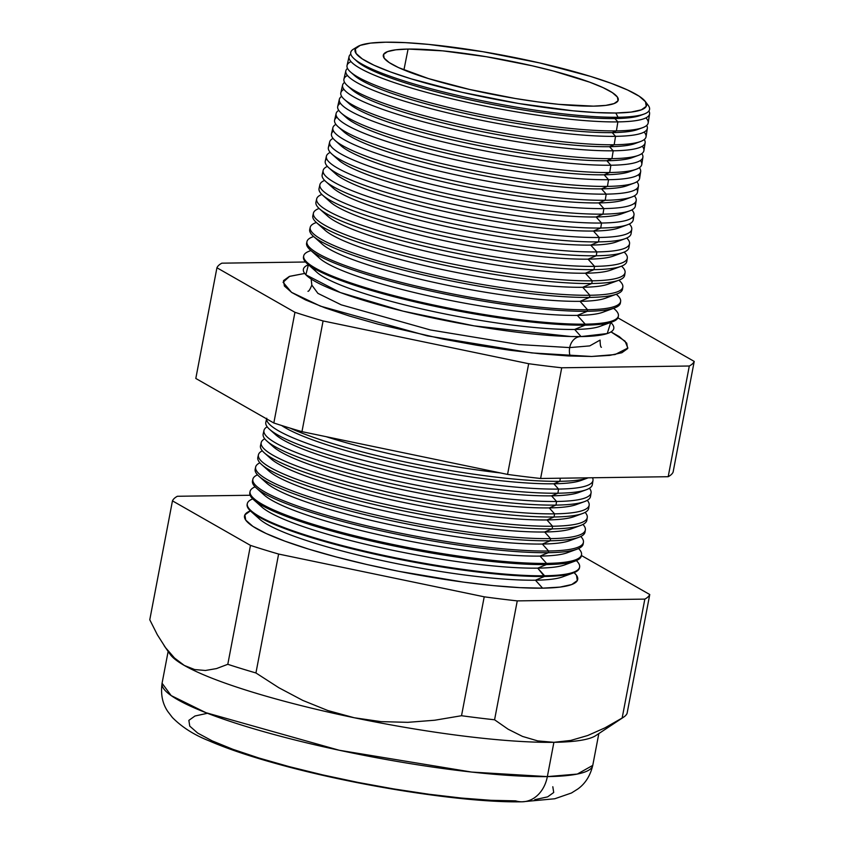 <?xml version="1.0" encoding="UTF-8"?>
<svg xmlns="http://www.w3.org/2000/svg" width="844" height="844" viewBox="0 0 844 844"><rect width="100%" height="100%" fill="white"/><g stroke="black" fill="none" stroke-linecap="round" stroke-linejoin="round"><path stroke-width="1.27" d="M581.052 336.577L607.247 333.549L610.75 322.419A157.997 23.79 10.8 0 1 581.052 336.577L574.659 329.445A148.555 22.366 10.8 0 0 600 326.354L612.375 321.817A160.212 24.128 -169.2 0 1 585.05 325.151L574.659 329.445L581.052 336.577L570.861 336.513L474.191 325.879L403.084 311.151L340.322 292.541L305.844 274.785L308.419 264.752A157.997 23.79 10.8 0 0 389.706 307.743A157.997 23.79 10.8 0 0 581.052 336.577M580.693 336.577A14.475 11.542 -90.8 0 0 569.7 347.591L589.745 345.892L600.095 340.079L589.745 345.892L569.7 347.591A14.475 11.542 89.2 0 1 580.419 336.577M569.7 347.591L519.06 344.563L430.419 329.962L341.229 304.832L317.903 293.364L311.826 285.093L317.903 293.364L341.229 304.832L430.419 329.962L519.06 344.563L569.7 347.591A14.475 11.542 -90.8 0 0 570.122 356.041A14.475 11.542 89.2 0 1 569.7 347.591M591.644 356.474L531.836 352.929L427.222 335.849L320.467 306.15L291.549 292.362L283.078 282.276L289.661 276.326L304.705 273.445L289.292 276.463L283.531 280.588L284.386 286.021L291.824 292.551L305.549 299.926L325.046 307.87L349.553 316.067L378.144 324.202L443.016 339.088L476.828 345.249L509.818 350.228L540.719 353.847L568.35 355.957L591.644 356.474L609.716 355.387L621.859 352.729L627.619 348.604L626.754 343.17L619.327 336.64L611.003 331.882L625.056 341.155L627.852 348.044L615.054 354.554L591.644 356.474M311.826 285.072L311.162 279.026M357.656 46.589A148.396 22.345 -169.2 0 1 385.75 42.2L370.474 43.118L360.209 45.376L355.345 48.857L356.062 53.446L362.35 58.964L373.955 65.199L390.434 71.919L411.155 78.851L461.995 92.302L518.743 103.517L572.759 110.786L596.117 112.569L615.814 113.012A148.396 22.345 -169.2 0 1 440.346 87.037A148.396 22.345 -169.2 0 1 357.656 46.589L353.436 49.174A152.11 22.904 10.8 0 0 438.194 90.635A152.11 22.904 10.8 0 0 618.051 117.253L614.886 118.571A148.555 22.366 10.8 0 0 640.227 115.48L644.004 114.098A152.11 22.904 -169.2 0 1 618.051 117.253A152.11 22.904 10.8 0 0 648.255 105.416L645.28 101.449A148.396 22.345 -169.2 0 1 615.814 113.012L618.051 117.253L615.814 113.012L631.09 112.083L641.356 109.836L646.23 106.355L645.502 101.765L639.214 96.237L627.609 90.002L611.13 83.292L590.41 76.361L539.569 62.91L482.821 51.695L428.805 44.416L405.447 42.643L385.75 42.2A148.396 22.345 -169.2 0 1 538.736 62.72A148.396 22.345 -169.2 0 1 645.28 101.449M646.346 103.358A152.11 22.904 -169.2 0 1 644.004 114.098M641.946 114.752A148.555 22.366 -169.2 0 1 614.886 118.571L617.871 121.895A152.964 23.031 10.8 0 0 648.888 110.975A152.964 23.031 -169.2 0 1 649.574 113.94A152.964 23.031 -169.2 0 1 617.871 121.895L616.415 130.883L612.206 132.624A148.555 22.366 10.8 0 0 637.547 129.533L642.569 127.697A153.292 23.083 -169.2 0 1 616.415 130.883A153.292 23.083 10.8 0 0 648.192 122.918L649.574 113.94M645.945 117.865A153.292 23.083 -169.2 0 1 642.569 127.697M639.763 128.562A148.555 22.366 -169.2 0 1 612.206 132.624L615.54 136.338A153.481 23.115 10.8 0 0 646.694 125.429A153.481 23.115 -169.2 0 1 647.348 128.362A153.481 23.115 -169.2 0 1 615.54 136.338L614.179 144.757L609.526 146.687A148.555 22.366 10.8 0 0 634.867 143.596L640.417 141.56A153.777 23.157 -169.2 0 1 614.179 144.757A153.777 23.157 10.8 0 0 646.05 136.76L647.348 128.362M644.13 132.075A153.777 23.157 -169.2 0 1 640.417 141.56M637.283 142.509A148.555 22.366 -169.2 0 1 609.526 146.687L613.208 150.791A153.998 23.189 10.8 0 0 644.278 139.524A153.998 23.189 -169.2 0 1 645.122 142.784A153.998 23.189 -169.2 0 1 613.208 150.791L611.942 158.64L606.847 160.74A148.555 22.366 10.8 0 0 632.188 157.649L638.254 155.423A154.273 23.231 -169.2 0 1 611.942 158.64A154.273 23.231 10.8 0 0 643.909 150.612L645.122 142.784M642.295 146.276A154.273 23.231 -169.2 0 1 638.254 155.423M634.783 156.457A148.555 22.366 -169.2 0 1 606.847 160.74L610.877 165.234A154.515 23.263 10.8 0 0 641.841 153.608A154.515 23.263 -169.2 0 1 642.896 157.206A154.515 23.263 -169.2 0 1 610.877 165.234L609.695 172.514L604.156 174.803A148.555 22.366 10.8 0 0 629.508 171.712L636.102 169.296A154.768 23.305 -169.2 0 1 609.695 172.514A154.768 23.305 10.8 0 0 641.778 164.464L642.896 157.206M640.438 160.476A154.768 23.305 -169.2 0 1 636.102 169.296M632.293 170.404A148.555 22.366 -169.2 0 1 604.156 174.803L608.535 179.688A155.022 23.347 10.8 0 0 639.372 167.692A155.022 23.347 -169.2 0 1 640.67 171.627A155.022 23.347 -169.2 0 1 608.535 179.688L607.458 186.387L601.477 188.856A148.555 22.366 10.8 0 0 626.818 185.775L633.939 183.159A155.264 23.379 -169.2 0 1 607.458 186.387A155.264 23.379 10.8 0 0 639.636 178.316L640.67 171.627M638.549 174.666A155.264 23.379 -169.2 0 1 633.939 183.159M629.793 184.351A148.555 22.366 -169.2 0 1 601.477 188.856L606.203 194.131A155.539 23.421 10.8 0 0 636.893 181.776A155.539 23.421 -169.2 0 1 638.444 186.049A155.539 23.421 -169.2 0 1 606.203 194.131L605.211 200.271L598.797 202.919A148.555 22.366 10.8 0 0 624.138 199.828L631.787 197.021A155.76 23.453 -169.2 0 1 605.211 200.271A155.76 23.453 10.8 0 0 637.494 192.168L638.444 186.049M636.629 188.856A155.76 23.453 -169.2 0 1 631.787 197.021M627.282 198.298A148.555 22.366 -169.2 0 1 598.797 202.919L603.871 208.584A156.056 23.505 10.8 0 0 634.393 195.85A156.056 23.505 -169.2 0 1 636.218 200.471A156.056 23.505 -169.2 0 1 603.871 208.584L602.975 214.144L596.117 216.982A148.555 22.366 10.8 0 0 621.458 213.891L629.635 210.894A156.256 23.526 -169.2 0 1 602.975 214.144A156.256 23.526 10.8 0 0 635.353 206.02L636.218 200.471M634.688 203.035A156.256 23.526 -169.2 0 1 629.635 210.894M624.76 212.245A148.555 22.366 -169.2 0 1 596.117 216.982L601.54 223.027A156.573 23.579 10.8 0 0 631.861 209.913A156.573 23.579 -169.2 0 1 633.992 214.882A156.573 23.579 -169.2 0 1 601.54 223.027L600.738 228.017L593.438 231.034A148.555 22.366 10.8 0 0 618.779 227.943L627.472 224.757A156.752 23.6 -169.2 0 1 600.738 228.017A156.752 23.6 10.8 0 0 633.222 219.873L633.992 214.882M632.726 217.214A156.752 23.6 -169.2 0 1 627.472 224.757M622.239 226.181A148.555 22.366 -169.2 0 1 593.438 231.034L599.208 237.48A157.089 23.653 10.8 0 0 629.318 223.987A157.089 23.653 -169.2 0 1 631.766 229.304A157.089 23.653 -169.2 0 1 599.208 237.48L598.491 241.89L590.747 245.098A148.555 22.366 10.8 0 0 616.099 242.006L625.32 238.62A157.248 23.674 -169.2 0 1 598.491 241.89A157.248 23.674 10.8 0 0 631.08 233.725L631.766 229.304M630.732 231.383A157.248 23.674 -169.2 0 1 625.32 238.62M619.718 240.129A148.555 22.366 -169.2 0 1 590.747 245.098L596.877 251.923A157.606 23.737 10.8 0 0 626.744 238.04A157.606 23.737 -169.2 0 1 629.54 243.726A157.606 23.737 -169.2 0 1 596.877 251.923L596.254 255.774L588.068 259.15A148.555 22.366 10.8 0 0 613.409 256.059L623.157 252.493A157.744 23.759 -169.2 0 1 596.254 255.774A157.744 23.759 10.8 0 0 628.938 247.566L629.54 243.726M628.717 245.551A157.744 23.759 -169.2 0 1 623.157 252.493M617.175 254.065A148.555 22.366 -169.2 0 1 588.068 259.15L594.535 266.366A158.113 23.811 10.8 0 0 624.149 252.103A158.113 23.811 -169.2 0 1 627.314 258.148A158.113 23.811 -169.2 0 1 594.535 266.366L594.007 269.647L585.388 273.213A148.555 22.366 10.8 0 0 610.729 270.122L621.005 266.356A158.239 23.832 -169.2 0 1 594.007 269.647A158.239 23.832 10.8 0 0 626.807 261.418L627.314 258.148M626.681 259.709A158.239 23.832 -169.2 0 1 621.005 266.356M614.643 268.002A148.555 22.366 -169.2 0 1 585.388 273.213L592.203 280.82A158.63 23.885 10.8 0 0 621.532 266.155A158.63 23.885 -169.2 0 1 625.077 272.57A158.63 23.885 -169.2 0 1 592.203 280.82L591.771 283.521L582.708 287.266A148.555 22.366 10.8 0 0 608.049 284.185L618.852 280.219A158.725 23.906 -169.2 0 1 591.771 283.521A158.725 23.906 10.8 0 0 624.665 275.271L625.077 272.57M624.623 273.867A158.725 23.906 -169.2 0 1 618.852 280.219M612.09 281.938A148.555 22.366 -169.2 0 1 582.708 287.266L589.872 295.263A159.147 23.97 10.8 0 0 618.895 280.208A159.147 23.97 -169.2 0 1 622.851 286.992A159.147 23.97 -169.2 0 1 589.872 295.263L589.523 297.404L580.028 301.329A148.555 22.366 10.8 0 0 605.37 298.238L616.69 294.092A159.221 23.98 -169.2 0 1 589.523 297.404A159.221 23.98 10.8 0 0 622.524 289.123L622.851 286.992M622.534 288.026A159.221 23.98 -169.2 0 1 616.69 294.092M609.537 295.885A148.555 22.366 -169.2 0 1 580.028 301.329L587.54 309.716A159.664 24.043 10.8 0 0 616.247 294.25A159.664 24.043 -169.2 0 1 620.625 301.413A159.664 24.043 -169.2 0 1 587.54 309.716L587.287 311.278L577.338 315.392A148.555 22.366 10.8 0 0 602.69 312.301L614.537 307.954A159.716 24.054 -169.2 0 1 587.287 311.278A159.716 24.054 10.8 0 0 620.393 302.975A159.716 24.054 -169.2 0 1 614.537 307.954M606.984 309.811A148.555 22.366 -169.2 0 1 577.338 315.392L585.208 324.159A160.181 24.117 10.8 0 0 613.577 308.303A160.181 24.117 -169.2 0 1 618.399 315.835A160.181 24.117 -169.2 0 1 585.208 324.159L585.05 325.151A160.212 24.128 10.8 0 0 618.251 316.827L618.399 315.835M618.293 316.321A160.212 24.128 -169.2 0 1 612.375 321.817M604.42 323.748A148.555 22.366 -169.2 0 1 574.659 329.445A148.555 22.366 -169.2 0 1 416.493 307.743A148.555 22.366 -169.2 0 1 313.81 268.318M583.974 479.065A159.052 23.948 -169.2 0 1 553.822 483.791L559.825 481.312A165.783 24.961 -169.2 0 1 290.146 428.14A165.783 24.961 10.8 0 0 559.825 481.312L560.332 478.21L559.825 481.312L553.822 483.791A159.052 23.948 10.8 0 0 580.957 480.489L588.11 477.862A165.783 24.961 -169.2 0 1 559.825 481.312A165.783 24.961 10.8 0 0 588.236 477.82A165.783 24.961 -169.2 0 1 588.11 477.862M266.757 418.223L265.828 422.274A166.205 25.025 10.8 0 0 373.375 467.122A166.205 25.025 10.8 0 0 557.905 493.212L558.57 489.087L553.822 483.791L558.57 489.087A166.057 25.003 10.8 0 0 592.52 477.757A166.057 25.003 -169.2 0 1 592.984 480.447A166.057 25.003 -169.2 0 1 558.57 489.087L557.905 493.212L551.533 495.839A159.052 23.948 10.8 0 0 578.657 492.537L586.264 489.752A166.205 25.025 -169.2 0 1 557.905 493.212A166.205 25.025 10.8 0 0 592.351 484.561L592.984 480.447M592.108 482.399A166.205 25.025 -169.2 0 1 586.264 489.752M581.832 491.018A159.052 23.948 -169.2 0 1 551.533 495.839L556.576 501.473A166.5 25.077 10.8 0 0 589.439 488.254A166.5 25.077 -169.2 0 1 591.074 492.812A166.5 25.077 -169.2 0 1 556.576 501.473L555.985 505.102L549.233 507.898A159.052 23.948 10.8 0 0 576.368 504.585L584.407 501.631A166.627 25.088 -169.2 0 1 555.985 505.102A166.627 25.088 10.8 0 0 590.515 496.441A166.627 25.088 -169.2 0 1 584.407 501.631M579.68 502.971A159.052 23.948 -169.2 0 1 549.233 507.898L554.571 513.848A166.943 25.141 10.8 0 0 587.287 500.323A166.943 25.141 -169.2 0 1 589.165 505.176A166.943 25.141 -169.2 0 1 554.571 513.848L554.065 516.992L546.933 519.946A159.052 23.948 10.8 0 0 574.068 516.633L582.56 513.521A167.049 25.151 -169.2 0 1 554.065 516.992A167.049 25.151 10.8 0 0 588.679 508.31A167.049 25.151 -169.2 0 1 582.56 513.521M577.528 514.924A159.052 23.948 -169.2 0 1 546.933 519.946L552.567 526.234A167.386 25.204 10.8 0 0 585.135 512.382A167.386 25.204 -169.2 0 1 587.266 517.53A167.386 25.204 -169.2 0 1 552.567 526.234L552.145 528.893L544.633 531.994A159.052 23.948 10.8 0 0 571.768 528.682L580.714 525.411A167.481 25.225 -169.2 0 1 552.145 528.893A167.481 25.225 10.8 0 0 586.854 520.178L587.266 517.53M586.823 518.817A167.481 25.225 -169.2 0 1 580.714 525.411M575.365 526.878A159.052 23.948 -169.2 0 1 544.633 531.994L550.573 538.62A167.829 25.267 10.8 0 0 582.961 524.441A167.829 25.267 -169.2 0 1 585.356 529.895A167.829 25.267 -169.2 0 1 550.573 538.62L550.225 540.782L542.333 544.042A159.052 23.948 10.8 0 0 569.468 540.74L578.868 537.29A167.903 25.288 -169.2 0 1 550.225 540.782A167.903 25.288 10.8 0 0 585.019 532.058L585.356 529.895M585.029 530.95A167.903 25.288 -169.2 0 1 578.868 537.29M573.203 538.831A159.052 23.948 -169.2 0 1 542.333 544.042L548.568 551.005A168.262 25.341 10.8 0 0 580.767 536.489A168.262 25.341 -169.2 0 1 583.447 542.259A168.262 25.341 -169.2 0 1 548.568 551.005L548.305 552.683L540.033 556.091A159.052 23.948 10.8 0 0 567.168 552.788L577.022 549.18A168.325 25.352 -169.2 0 1 548.305 552.683A168.325 25.352 10.8 0 0 583.183 543.926L583.447 542.259M583.225 543.072A168.325 25.352 -169.2 0 1 577.022 549.18M571.04 550.784A159.052 23.948 -169.2 0 1 540.033 556.091L546.574 563.391A168.705 25.404 10.8 0 0 578.562 548.547A168.705 25.404 -169.2 0 1 581.537 554.614A168.705 25.404 -169.2 0 1 546.574 563.391L546.384 564.573L537.733 568.149A159.052 23.948 10.8 0 0 564.868 564.836L575.165 561.06A168.747 25.415 -169.2 0 1 546.384 564.573A168.747 25.415 10.8 0 0 581.358 555.795A168.747 25.415 -169.2 0 1 575.165 561.06M568.867 562.726A159.052 23.948 -169.2 0 1 537.733 568.149L544.57 575.766A169.148 25.468 10.8 0 0 576.346 560.595A169.148 25.468 -169.2 0 1 579.628 566.978A169.148 25.468 -169.2 0 1 544.57 575.766L544.464 576.463L535.434 580.197A159.052 23.948 10.8 0 0 562.568 576.885L573.319 572.949A169.169 25.478 -169.2 0 1 544.464 576.463A169.169 25.478 10.8 0 0 579.522 567.674L579.628 566.978M579.554 567.316A169.169 25.478 -169.2 0 1 573.319 572.949M566.693 574.68A159.052 23.948 -169.2 0 1 535.434 580.197L542.576 588.152A169.591 25.542 10.8 0 0 574.11 572.643L576.494 575.302L577.317 580.545L571.757 584.533L560.026 587.097L542.576 588.152L520.062 587.656L493.371 585.62L463.514 582.128L398.98 571.356L366.781 564.488L336.292 556.977L308.682 549.117L284.998 541.194L266.166 533.524L252.905 526.392L245.72 520.083L244.897 514.84L250.457 510.852M522.573 801.789A33.095 26.375 -90.8 0 0 547.355 776.607L471.701 772.07L339.267 750.263L205.999 712.716L171.153 695.583L162.069 683.229A219.229 33.011 10.8 0 0 304.494 742.33A219.229 33.011 10.8 0 0 547.355 776.607L553.896 742.319A219.229 33.011 -169.2 0 1 354.258 717.759A219.229 33.011 -169.2 0 1 184.319 665.452L174.508 658.014L165.551 647.654L157.343 634.772L149.778 619.77L172.461 500.861L250.478 545.393L172.461 500.861L149.778 619.77L157.343 634.772L165.551 647.654L174.508 658.014L184.319 665.452L194.658 669.556L205.398 670.484L216.486 668.585L227.796 664.302L250.478 545.393A243.346 36.64 10.8 0 0 278.615 554.054A243.346 36.64 -169.2 0 1 250.478 545.393L227.796 664.302A243.346 36.64 10.8 0 0 255.932 672.963L278.615 554.054L484.213 596.813L278.615 554.054L255.932 672.963L278.868 687.744L302.796 700.414L327.894 710.553L354.258 717.759L380.992 721.631L407.821 722.337L434.744 720.227L461.52 715.723L484.213 596.813A243.346 36.64 10.8 0 0 517.256 600.886A243.346 36.64 -169.2 0 1 484.213 596.813L461.52 715.723A243.346 36.64 10.8 0 0 494.573 719.784L517.256 600.886L644.837 599.113L622.155 718.022L644.837 599.113A243.346 36.64 10.8 0 0 649.753 594.524L627.071 713.423L649.753 594.524L581.4 555.5L649.753 594.524A243.346 36.64 -169.2 0 1 644.837 599.113L517.256 600.886L494.573 719.784L508.13 729.216L522.52 736.422L537.744 740.905L553.896 742.319A219.229 33.011 10.8 0 0 595.843 735.557A219.229 33.011 -169.2 0 1 553.896 742.319L547.355 776.607A219.229 33.011 10.8 0 0 592.762 765.381L577.307 774.064L547.355 776.607A33.095 26.375 89.2 0 1 522.573 801.789A33.095 26.375 89.2 0 1 515.578 800.851L490.87 800.302L461.573 798.065L428.805 794.225L393.821 788.94L357.972 782.409L322.64 774.876L289.175 766.626L258.865 757.996L232.881 749.303L212.203 740.884L197.654 733.056L189.763 726.135L188.856 720.375L194.964 716.007L207.835 713.191M593.49 106.144A119.595 18.009 -169.2 0 1 460.919 87.417A119.595 18.009 -169.2 0 1 383.313 55.166A119.595 18.009 -169.2 0 1 408.074 49.068L403.928 69.946L408.074 49.068A119.595 18.009 -169.2 0 1 540.487 67.752A119.595 18.009 -169.2 0 1 618.262 99.993A119.595 18.009 -169.2 0 1 593.49 106.144L558.791 104.35L537.733 101.881L515.262 98.484L469.528 89.453L428.552 78.608L398.568 67.615L389.221 62.583L384.157 58.141L383.566 54.438L387.491 51.632L395.762 49.817L408.074 49.068L442.773 50.862L486.302 56.717L532.036 65.758L553.537 71.054L589.713 82.184L602.996 87.597L612.343 92.629L617.418 97.071L617.998 100.774L614.073 103.58L605.802 105.394L593.49 106.144M345.829 70.843L343.941 79.136A153.777 23.157 10.8 0 0 443.438 120.629A153.777 23.157 10.8 0 0 614.179 144.757L615.54 136.338A153.481 23.115 -169.2 0 1 445.136 112.252A153.481 23.115 -169.2 0 1 345.829 70.843A153.481 23.115 -169.2 0 1 347.517 68.364A153.481 23.115 10.8 0 0 436.759 110.174A153.481 23.115 10.8 0 0 615.54 136.338L612.206 132.624A148.555 22.366 -169.2 0 1 460.423 112.4A148.555 22.366 -169.2 0 1 352.803 73.818M342.59 85.075L340.828 92.798A154.273 23.231 10.8 0 0 440.652 134.428A154.273 23.231 10.8 0 0 611.942 158.64L613.208 150.791A153.998 23.189 -169.2 0 1 442.224 126.621A153.998 23.189 -169.2 0 1 342.59 85.075A153.998 23.189 -169.2 0 1 344.574 82.353A153.998 23.189 10.8 0 0 432.983 124.321A153.998 23.189 10.8 0 0 613.208 150.791L609.526 146.687A148.555 22.366 -169.2 0 1 457.279 126.347A148.555 22.366 -169.2 0 1 349.975 87.702M339.351 99.297L337.716 106.46A154.768 23.305 10.8 0 0 437.857 148.217A154.768 23.305 10.8 0 0 609.695 172.514L610.877 165.234A154.515 23.263 -169.2 0 1 439.323 140.99A154.515 23.263 -169.2 0 1 339.351 99.297A154.515 23.263 -169.2 0 1 341.651 96.353A154.515 23.263 10.8 0 0 429.206 138.469A154.515 23.263 10.8 0 0 610.877 165.234L606.847 160.74A148.555 22.366 -169.2 0 1 454.135 140.304A148.555 22.366 -169.2 0 1 347.158 101.586M336.112 113.529L334.604 120.133A155.264 23.379 10.8 0 0 435.071 162.016A155.264 23.379 10.8 0 0 607.458 186.387L608.535 179.688A155.022 23.347 -169.2 0 1 436.422 155.359A155.022 23.347 -169.2 0 1 336.112 113.529A155.022 23.347 -169.2 0 1 338.76 110.342A155.022 23.347 10.8 0 0 425.439 152.606A155.022 23.347 10.8 0 0 608.535 179.688L604.156 174.803A148.555 22.366 -169.2 0 1 450.991 154.252A148.555 22.366 -169.2 0 1 344.352 115.48M332.874 127.76L331.492 133.795A155.76 23.453 10.8 0 0 432.276 175.816A155.76 23.453 10.8 0 0 605.211 200.271L606.203 194.131A155.539 23.421 -169.2 0 1 433.51 169.718A155.539 23.421 -169.2 0 1 332.874 127.76A155.539 23.421 -169.2 0 1 335.88 124.353A155.539 23.421 10.8 0 0 421.662 166.753A155.539 23.421 10.8 0 0 606.203 194.131L601.477 188.856A148.555 22.366 -169.2 0 1 447.847 168.209A148.555 22.366 -169.2 0 1 341.535 129.364M329.635 141.982L328.39 147.457A156.256 23.526 10.8 0 0 429.49 189.615A156.256 23.526 10.8 0 0 602.975 214.144L603.871 208.584A156.056 23.505 -169.2 0 1 430.609 184.087A156.056 23.505 -169.2 0 1 329.635 141.982A156.056 23.505 -169.2 0 1 333.032 138.363A156.056 23.505 10.8 0 0 417.885 180.901A156.056 23.505 10.8 0 0 603.871 208.584L598.797 202.919A148.555 22.366 -169.2 0 1 444.714 182.167A148.555 22.366 -169.2 0 1 338.739 143.258M326.396 156.214L325.278 161.13A156.752 23.6 10.8 0 0 426.695 203.415A156.752 23.6 10.8 0 0 600.738 228.017L601.54 223.027A156.573 23.579 -169.2 0 1 427.708 198.456A156.573 23.579 -169.2 0 1 326.396 156.214A156.573 23.579 -169.2 0 1 330.204 152.374A156.573 23.579 10.8 0 0 414.119 195.038A156.573 23.579 10.8 0 0 601.54 223.027L596.117 216.982A148.555 22.366 -169.2 0 1 441.57 196.114A148.555 22.366 -169.2 0 1 335.944 157.142M323.157 170.435L322.165 174.792A157.248 23.674 10.8 0 0 423.91 217.214A157.248 23.674 10.8 0 0 598.491 241.89L599.208 237.48A157.089 23.653 -169.2 0 1 424.796 212.825A157.089 23.653 -169.2 0 1 323.157 170.435A157.089 23.653 -169.2 0 1 327.388 166.384A157.089 23.653 10.8 0 0 410.342 209.175A157.089 23.653 10.8 0 0 599.208 237.48L593.438 231.034A148.555 22.366 -169.2 0 1 438.437 210.072A148.555 22.366 -169.2 0 1 333.158 171.037M319.918 184.667L319.053 188.455A157.744 23.759 10.8 0 0 421.114 231.013A157.744 23.759 10.8 0 0 596.254 255.774L596.877 251.923A157.606 23.737 -169.2 0 1 421.894 227.184A157.606 23.737 -169.2 0 1 319.918 184.667A157.606 23.737 -169.2 0 1 324.602 180.405A157.606 23.737 10.8 0 0 406.576 223.322A157.606 23.737 10.8 0 0 596.877 251.923L590.747 245.098A148.555 22.366 -169.2 0 1 435.304 224.029A148.555 22.366 -169.2 0 1 330.373 184.931M316.679 198.889L315.941 202.117A158.239 23.832 10.8 0 0 418.329 244.813A158.239 23.832 10.8 0 0 594.007 269.647L594.535 266.366A158.113 23.811 -169.2 0 1 418.983 241.553A158.113 23.811 -169.2 0 1 316.679 198.889A158.113 23.811 -169.2 0 1 321.838 194.436A158.113 23.811 10.8 0 0 402.799 237.459A158.113 23.811 10.8 0 0 594.535 266.366L588.068 259.15A148.555 22.366 -169.2 0 1 432.16 237.976A148.555 22.366 -169.2 0 1 327.599 198.825M313.44 213.121L312.829 215.79A158.725 23.906 10.8 0 0 415.533 258.612A158.725 23.906 10.8 0 0 591.771 283.521L592.203 280.82A158.63 23.885 -169.2 0 1 416.081 255.922A158.63 23.885 -169.2 0 1 313.44 213.121A158.63 23.885 -169.2 0 1 319.095 208.457A158.63 23.885 10.8 0 0 399.033 251.596A158.63 23.885 10.8 0 0 592.203 280.82L585.388 273.213A148.555 22.366 -169.2 0 1 429.026 251.934A148.555 22.366 -169.2 0 1 324.834 212.72M310.202 227.352L309.727 229.452A159.221 23.98 10.8 0 0 412.748 272.412A159.221 23.98 10.8 0 0 589.523 297.404L589.872 295.263A159.147 23.97 -169.2 0 1 413.18 270.291A159.147 23.97 -169.2 0 1 310.202 227.352A159.147 23.97 -169.2 0 1 316.373 222.499A159.147 23.97 10.8 0 0 395.266 265.733A159.147 23.97 10.8 0 0 589.872 295.263L582.708 287.266A148.555 22.366 -169.2 0 1 425.893 265.881A148.555 22.366 -169.2 0 1 322.07 226.614M303.724 255.806A160.181 24.117 -169.2 0 1 310.982 250.584A160.181 24.117 10.8 0 0 387.755 294.018A160.181 24.117 10.8 0 0 585.208 324.159A160.181 24.117 -169.2 0 1 407.367 299.019A160.181 24.117 -169.2 0 1 303.724 255.806L303.502 256.787A160.212 24.128 10.8 0 0 407.167 300.01A160.212 24.128 10.8 0 0 585.05 325.151L585.208 324.159L577.338 315.392L587.287 311.278A159.716 24.054 -169.2 0 1 428.889 290.6A159.716 24.054 -169.2 0 1 310.223 249.908A159.716 24.054 -169.2 0 1 306.615 243.114A159.716 24.054 10.8 0 0 409.962 286.211A159.716 24.054 10.8 0 0 587.287 311.278L587.54 309.716A159.664 24.043 -169.2 0 1 410.268 284.65A159.664 24.043 -169.2 0 1 306.963 241.574A159.664 24.043 -169.2 0 1 313.673 236.531A159.664 24.043 10.8 0 0 391.5 279.87A159.664 24.043 10.8 0 0 587.54 309.716L580.028 301.329A148.555 22.366 -169.2 0 1 422.76 279.839A148.555 22.366 -169.2 0 1 319.306 240.519M500.524 472.957A165.614 24.94 -169.2 0 1 326.111 436.675A165.614 24.94 10.8 0 0 500.524 472.957M558.57 489.087A166.057 25.003 -169.2 0 1 376.329 463.535A166.057 25.003 -169.2 0 1 266.662 418.909A166.057 25.003 10.8 0 0 376.329 463.535A166.057 25.003 10.8 0 0 558.57 489.087M258.433 454.81A167.386 25.204 -169.2 0 1 262.305 450.801A167.386 25.204 10.8 0 0 352.602 496.42A167.386 25.204 10.8 0 0 552.567 526.234A167.386 25.204 -169.2 0 1 366.729 499.964A167.386 25.204 -169.2 0 1 258.433 454.81L257.831 457.416A167.481 25.225 10.8 0 0 366.201 502.602A167.481 25.225 10.8 0 0 552.145 528.893L552.567 526.234L546.933 519.946L554.065 516.992A167.049 25.151 -169.2 0 1 388.398 495.375A167.049 25.151 -169.2 0 1 264.277 452.806A167.049 25.151 -169.2 0 1 260.501 445.706A167.049 25.151 10.8 0 0 368.585 490.775A167.049 25.151 10.8 0 0 554.065 516.992L554.571 513.848L549.233 507.898L555.985 505.102A166.627 25.088 -169.2 0 1 390.73 483.528A166.627 25.088 -169.2 0 1 266.926 441.074A166.627 25.088 -169.2 0 1 263.17 433.995A166.627 25.088 10.8 0 0 370.98 478.949A166.627 25.088 10.8 0 0 555.985 505.102L556.576 501.473A166.5 25.077 -169.2 0 1 371.708 475.341A166.5 25.077 -169.2 0 1 263.982 430.419A166.5 25.077 -169.2 0 1 267.189 426.779A166.5 25.077 10.8 0 0 359.069 472.176A166.5 25.077 10.8 0 0 556.576 501.473L551.533 495.839A159.052 23.948 -169.2 0 1 387.079 473.737A159.052 23.948 -169.2 0 1 273.234 432.16M554.571 513.848A166.943 25.141 -169.2 0 1 369.218 487.653A166.943 25.141 -169.2 0 1 261.207 442.615A166.943 25.141 -169.2 0 1 264.742 438.785A166.943 25.141 10.8 0 0 355.83 484.298A166.943 25.141 10.8 0 0 554.571 513.848M255.658 466.996L255.173 469.127A167.903 25.288 10.8 0 0 363.806 514.429A167.903 25.288 10.8 0 0 550.225 540.782L550.573 538.62A167.829 25.267 -169.2 0 1 364.239 512.276A167.829 25.267 -169.2 0 1 255.658 466.996A167.829 25.267 -169.2 0 1 259.889 462.807A167.829 25.267 10.8 0 0 349.374 508.542A167.829 25.267 10.8 0 0 550.573 538.62L544.633 531.994A159.052 23.948 -169.2 0 1 379.009 509.618A159.052 23.948 -169.2 0 1 266.05 467.871M252.873 479.192L252.504 480.848A168.325 25.352 10.8 0 0 361.411 526.255A168.325 25.352 10.8 0 0 548.305 552.683L548.568 551.005A168.262 25.341 -169.2 0 1 361.749 524.599A168.262 25.341 -169.2 0 1 252.873 479.192A168.262 25.341 -169.2 0 1 257.483 474.824A168.262 25.341 10.8 0 0 346.135 520.653A168.262 25.341 10.8 0 0 548.568 551.005L542.333 544.042A159.052 23.948 -169.2 0 1 376.318 521.581A159.052 23.948 -169.2 0 1 263.655 479.782M247.324 503.583A169.148 25.468 -169.2 0 1 252.725 498.867A169.148 25.468 10.8 0 0 339.668 544.897A169.148 25.468 10.8 0 0 544.57 575.766A169.148 25.468 -169.2 0 1 356.769 549.222A169.148 25.468 -169.2 0 1 247.324 503.583L247.165 504.269A169.169 25.478 10.8 0 0 356.632 549.919A169.169 25.478 10.8 0 0 544.464 576.463L537.733 568.149L546.384 564.573A168.747 25.415 -169.2 0 1 379.03 542.724A168.747 25.415 -169.2 0 1 253.643 499.732A168.747 25.415 -169.2 0 1 249.835 492.558A168.747 25.415 10.8 0 0 359.027 538.092A168.747 25.415 10.8 0 0 546.384 564.573L546.574 563.391A168.705 25.404 -169.2 0 1 359.259 536.911A168.705 25.404 -169.2 0 1 250.098 491.387A168.705 25.404 -169.2 0 1 255.099 486.84A168.705 25.404 10.8 0 0 342.907 532.775A168.705 25.404 10.8 0 0 546.574 563.391L540.033 556.091A159.052 23.948 -169.2 0 1 373.628 533.545A159.052 23.948 -169.2 0 1 261.271 491.693M622.155 718.022A243.346 36.64 10.8 0 0 627.071 713.423A243.346 36.64 -169.2 0 1 623.621 717.147A243.346 36.64 -169.2 0 1 622.155 718.022L604.937 727.866L622.155 718.022M570.692 740.452L587.709 735.514L604.937 727.866L587.709 735.514L570.692 740.452L553.896 742.319L537.744 740.905L522.52 736.422L508.13 729.216L494.573 719.784A243.346 36.64 -169.2 0 1 461.52 715.723L434.744 720.227L407.821 722.337L380.992 721.631L354.258 717.759L327.894 710.553L302.796 700.414L278.868 687.744L255.932 672.963A243.346 36.64 -169.2 0 1 227.796 664.302L216.486 668.585L205.398 670.484L194.658 669.556L184.319 665.452A219.229 33.011 -169.2 0 1 168.916 651.979L168.916 651.979M172.461 500.861A243.346 36.64 -169.2 0 1 177.377 496.272L250.13 495.259L177.377 496.272A243.346 36.64 10.8 0 0 172.461 500.861M694.222 361.422L617.924 317.871L694.222 361.422A243.346 36.64 -169.2 0 1 689.305 366.011A243.346 36.64 10.8 0 0 694.222 361.422L673.101 472.123A243.346 36.64 -169.2 0 1 668.184 476.712L540.614 478.485A243.346 36.64 -169.2 0 1 507.56 474.412L301.962 431.653A243.346 36.64 -169.2 0 1 273.825 422.992L195.808 378.46L216.929 267.77L294.946 312.301A243.346 36.64 10.8 0 0 323.083 320.952L528.671 363.711A243.346 36.64 10.8 0 0 561.724 367.784L689.305 366.011L561.724 367.784A243.346 36.64 -169.2 0 1 528.671 363.711L323.083 320.952A243.346 36.64 -169.2 0 1 294.946 312.301L216.929 267.77A243.346 36.64 -169.2 0 1 221.845 263.17A243.346 36.64 10.8 0 0 216.929 267.77L195.808 378.46L273.825 422.992L294.946 312.301L273.825 422.992A243.346 36.64 10.8 0 0 301.962 431.653L323.083 320.952L301.962 431.653L507.56 474.412L528.671 363.711L507.56 474.412A243.346 36.64 10.8 0 0 540.614 478.485L561.724 367.784L540.614 478.485L668.184 476.712L689.305 366.011L668.184 476.712A243.346 36.64 10.8 0 0 673.101 472.123L694.222 361.422M305.539 262.009L221.845 263.17L305.539 262.009M349.068 56.622L347.053 65.473A153.292 23.083 10.8 0 0 446.233 106.829A153.292 23.083 10.8 0 0 616.415 130.883L617.871 121.895A152.964 23.031 -169.2 0 1 448.037 97.883A152.964 23.031 -169.2 0 1 349.068 56.622A152.964 23.031 -169.2 0 1 350.787 54.1A152.964 23.031 10.8 0 0 439.555 95.783A152.964 23.031 10.8 0 0 617.871 121.895L614.886 118.571A148.555 22.366 -169.2 0 1 464.2 98.59A148.555 22.366 -169.2 0 1 355.851 60.177M552.809 786.735L553.717 792.495L547.619 796.873L534.737 799.69M164.105 645.639L170.182 654.364A219.229 33.011 10.8 0 0 184.319 665.452A219.229 33.011 10.8 0 0 354.258 717.759A219.229 33.011 10.8 0 0 553.896 742.319M250.373 510.884A169.591 25.542 10.8 0 0 336.439 557.019A169.591 25.542 10.8 0 0 542.576 588.152L535.434 580.197A159.052 23.948 -169.2 0 1 368.248 557.462A159.052 23.948 -169.2 0 1 256.523 515.515M250.995 511.464L259.541 519.081A159.052 23.948 10.8 0 0 377.711 559.604A159.052 23.948 10.8 0 0 535.434 580.197L544.464 576.463A169.169 25.478 -169.2 0 1 376.688 554.571A169.169 25.478 -169.2 0 1 250.995 511.464A169.169 25.478 -169.2 0 1 247.26 503.931M253.643 499.732L261.83 507.033A159.052 23.948 10.8 0 0 380 547.556A159.052 23.948 10.8 0 0 537.733 568.149A159.052 23.948 -169.2 0 1 370.938 545.498A159.052 23.948 -169.2 0 1 258.897 503.604M256.302 488.001L264.13 494.985A159.052 23.948 10.8 0 0 382.3 535.507A159.052 23.948 10.8 0 0 540.033 556.091L548.305 552.683A168.325 25.352 -169.2 0 1 381.372 530.887A168.325 25.352 -169.2 0 1 256.302 488.001A168.325 25.352 -169.2 0 1 252.778 480.036M258.96 476.269L266.43 482.926A159.052 23.948 10.8 0 0 384.6 523.459A159.052 23.948 10.8 0 0 542.333 544.042L550.225 540.782A167.903 25.288 -169.2 0 1 383.714 519.049A167.903 25.288 -169.2 0 1 258.96 476.269A167.903 25.288 -169.2 0 1 255.563 468.093M261.619 464.538L268.73 470.878A159.052 23.948 10.8 0 0 386.9 511.401A159.052 23.948 10.8 0 0 544.633 531.994L552.145 528.893A167.481 25.225 -169.2 0 1 386.056 507.212A167.481 25.225 -169.2 0 1 261.619 464.538A167.481 25.225 -169.2 0 1 258.359 456.161M264.277 452.806L271.029 458.83A159.052 23.948 10.8 0 0 389.2 499.353A159.052 23.948 10.8 0 0 546.933 519.946A159.052 23.948 -169.2 0 1 381.699 497.665A159.052 23.948 -169.2 0 1 268.445 455.971M266.926 441.074L273.329 446.782A159.052 23.948 10.8 0 0 391.5 487.304A159.052 23.948 10.8 0 0 549.233 507.898A159.052 23.948 -169.2 0 1 384.389 485.701A159.052 23.948 -169.2 0 1 270.84 444.06M269.584 429.343L275.629 434.723A159.052 23.948 10.8 0 0 393.8 475.256A159.052 23.948 10.8 0 0 551.533 495.839L557.905 493.212A166.205 25.025 -169.2 0 1 393.072 471.69A166.205 25.025 -169.2 0 1 269.584 429.343A166.205 25.025 -169.2 0 1 266.862 420.354M553.822 483.791A159.052 23.948 -169.2 0 1 403.042 464.717A159.052 23.948 -169.2 0 1 281.601 425.492A159.052 23.948 10.8 0 0 403.042 464.717A159.052 23.948 10.8 0 0 553.822 483.791M307.121 263.592L316.954 272.359A148.555 22.366 10.8 0 0 427.338 310.212A148.555 22.366 10.8 0 0 574.659 329.445L585.05 325.151A160.212 24.128 -169.2 0 1 426.157 304.41A160.212 24.128 -169.2 0 1 307.121 263.592A160.212 24.128 -169.2 0 1 303.65 256.302M310.223 249.908L319.644 258.306A148.555 22.366 10.8 0 0 430.018 296.16A148.555 22.366 10.8 0 0 577.338 315.392A148.555 22.366 -169.2 0 1 419.626 293.796A148.555 22.366 -169.2 0 1 316.563 254.413M313.324 236.214L322.324 244.243A148.555 22.366 10.8 0 0 432.698 282.096A148.555 22.366 10.8 0 0 580.028 301.329L589.523 297.404A159.221 23.98 -169.2 0 1 431.622 276.79A159.221 23.98 -169.2 0 1 313.324 236.214A159.221 23.98 -169.2 0 1 310.117 228.429M316.416 222.531L325.003 230.19A148.555 22.366 10.8 0 0 435.377 268.044A148.555 22.366 10.8 0 0 582.708 287.266L591.771 283.521A158.725 23.906 -169.2 0 1 434.354 262.98A158.725 23.906 -169.2 0 1 316.416 222.531A158.725 23.906 -169.2 0 1 313.388 214.503M319.517 208.848L327.683 216.127A148.555 22.366 10.8 0 0 438.057 253.981A148.555 22.366 10.8 0 0 585.388 273.213L594.007 269.647A158.239 23.832 -169.2 0 1 437.087 249.17A158.239 23.832 -169.2 0 1 319.517 208.848A158.239 23.832 -169.2 0 1 316.69 200.577M322.619 195.164L330.363 202.064A148.555 22.366 10.8 0 0 440.747 239.918A148.555 22.366 10.8 0 0 588.068 259.15L596.254 255.774A157.744 23.759 -169.2 0 1 439.819 235.349A157.744 23.759 -169.2 0 1 322.619 195.164A157.744 23.759 -169.2 0 1 320.003 186.661M325.721 181.471L333.053 188.012A148.555 22.366 10.8 0 0 443.427 225.865A148.555 22.366 10.8 0 0 590.747 245.098L598.491 241.89A157.248 23.674 -169.2 0 1 442.551 221.539A157.248 23.674 -169.2 0 1 325.721 181.471A157.248 23.674 -169.2 0 1 323.347 172.746M328.812 167.787L335.733 173.948A148.555 22.366 10.8 0 0 446.107 211.802A148.555 22.366 10.8 0 0 593.438 231.034L600.738 228.017A156.752 23.6 -169.2 0 1 445.284 207.73A156.752 23.6 -169.2 0 1 328.812 167.787A156.752 23.6 -169.2 0 1 326.712 158.841M331.914 154.104L338.412 159.896A148.555 22.366 10.8 0 0 448.786 197.749A148.555 22.366 10.8 0 0 596.117 216.982L602.975 214.144A156.256 23.526 -169.2 0 1 448.016 193.92A156.256 23.526 -169.2 0 1 331.914 154.104A156.256 23.526 -169.2 0 1 330.109 144.936M335.015 140.41L341.092 145.833A148.555 22.366 10.8 0 0 451.466 183.686A148.555 22.366 10.8 0 0 598.797 202.919L605.211 200.271A155.76 23.453 -169.2 0 1 450.749 180.099A155.76 23.453 -169.2 0 1 335.015 140.41A155.76 23.453 -169.2 0 1 333.528 131.031M338.117 126.727L343.772 131.78A148.555 22.366 10.8 0 0 454.156 169.633A148.555 22.366 10.8 0 0 601.477 188.856L607.458 186.387A155.264 23.379 -169.2 0 1 453.471 166.289A155.264 23.379 -169.2 0 1 338.117 126.727A155.264 23.379 -169.2 0 1 336.967 117.137M341.219 113.043L346.462 117.717A148.555 22.366 10.8 0 0 456.836 155.57A148.555 22.366 10.8 0 0 604.156 174.803L609.695 172.514A154.768 23.305 -169.2 0 1 456.203 152.479A154.768 23.305 -169.2 0 1 341.219 113.043A154.768 23.305 -169.2 0 1 340.438 103.242M344.31 99.36L349.142 103.654A148.555 22.366 10.8 0 0 459.516 141.507A148.555 22.366 10.8 0 0 606.847 160.74L611.942 158.64A154.273 23.231 -169.2 0 1 458.936 138.669A154.273 23.231 -169.2 0 1 344.31 99.36A154.273 23.231 -169.2 0 1 343.93 89.358M347.411 85.666L351.821 89.601A148.555 22.366 10.8 0 0 462.195 127.455A148.555 22.366 10.8 0 0 609.526 146.687L614.179 144.757A153.777 23.157 -169.2 0 1 461.668 124.849A153.777 23.157 -169.2 0 1 347.411 85.666A153.777 23.157 -169.2 0 1 347.443 75.475M350.513 71.983L354.501 75.538A148.555 22.366 10.8 0 0 464.875 113.391A148.555 22.366 10.8 0 0 612.206 132.624L616.415 130.883A153.292 23.083 -169.2 0 1 464.4 111.039A153.292 23.083 -169.2 0 1 350.513 71.983A153.292 23.083 -169.2 0 1 350.998 61.601M354.185 58.806L357.181 61.485A148.555 22.366 10.8 0 0 467.565 99.339A148.555 22.366 10.8 0 0 614.886 118.571L618.051 117.253A152.11 22.904 -169.2 0 1 467.207 97.566A152.11 22.904 -169.2 0 1 354.185 58.806A152.11 22.904 -169.2 0 1 355.957 47.96M307.944 291.286C308.767 291.486 310.064 289.418 311.826 285.093M598.829 733.584L592.762 765.381C590.241 775.836 585.24 783.717 577.739 789.045L571.472 792.991L554.772 798.762L522.162 801.8C463.599 802.992 353.066 785.395 273.825 762.934C247.703 755.623 225.949 748.195 208.563 740.631C193.93 734.797 181.882 727.106 172.408 717.537L167.819 711.524C162.47 703.727 160.56 694.295 162.069 683.229L168.146 651.42M581.358 555.795L581.537 554.614M588.679 508.31L589.165 505.176M590.515 496.441L591.074 492.812M620.393 302.975L620.625 301.413M306.615 243.114L306.963 241.574M263.17 433.995L263.982 430.419M260.501 445.706L261.207 442.615M249.835 492.558L250.098 491.387M623.621 717.147L595.843 735.557M601.413 347.264L601.413 347.274C600.601 347.243 600.158 344.848 600.095 340.079"/></g></svg>
